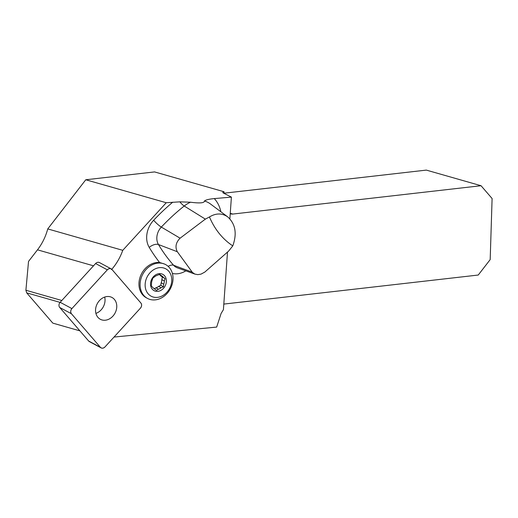 <?xml version="1.0" encoding="UTF-8"?>
<svg xmlns="http://www.w3.org/2000/svg" width="518" height="518" viewBox="0 0 518 518"><rect width="100%" height="100%" fill="white"/><g stroke="black" fill="none" stroke-linecap="round" stroke-linejoin="round"><path stroke-width="0.78" d="M79.889 330.853L52.81 323.128L26.69 292.858L60.088 302.389M93.512 265.818L37.49 249.831C42.217 243.687 45.636 236.72 47.747 228.917L85.768 179.772L166.259 202.732L179.856 201.845L190.527 202.221A27.104 22.028 118.2 0 0 184.22 206.009A191.33 155.497 118.2 0 0 161.331 227.078A7.679 1.412 43.3 0 1 153.671 220.234A198.977 161.713 -61.8 0 1 172.766 202.175M61.81 300.498L25.9 290.248L28.529 261.415L37.49 249.831M111.512 269.638C116.453 263.94 120.202 257.504 122.76 250.323L47.747 228.917M114.018 337.056L216.673 327.078L221.115 313.435L223.413 309.68L227.486 252.227M26.69 292.858L25.9 290.248M147.494 298.42A19.192 15.598 -61.8 0 1 142.819 274.132A19.192 15.598 -61.8 0 1 165.637 264.588A19.192 15.598 -61.8 0 1 172.293 273.09A19.192 15.598 -61.8 0 1 166.459 294.133A19.192 15.598 -61.8 0 1 147.494 298.42L146.348 297.805A19.192 15.598 -61.8 0 1 140.378 276.359A19.192 15.598 -61.8 0 1 159.596 262.496L164.795 264.135M122.76 250.323L166.259 202.732M232.783 245.882L228.632 251.088L204.798 272.092L201.042 274.113L197.779 274.637L194.8 274.048L192.418 272.416L177.311 251.735C174.935 246.995 175.861 242.476 180.096 238.189L205.348 219.127L209.447 216.964C214.763 229.422 222.546 239.063 232.783 245.882C237.173 233.631 235.489 223.964 227.726 216.887L210.444 203.962A27.104 22.028 118.2 0 0 204.429 201.023C205.763 199.896 209.052 199.087 214.303 198.588L231.404 197.112L229.862 218.816M224.249 193.486L224.009 191.731L154.565 171.918L85.768 179.772M204.429 201.023C204.435 203.03 199.806 203.425 190.527 202.221M227.726 216.887C222.067 213.002 215.974 213.027 209.447 216.964M231.404 197.112L223.381 193.046A7.679 1.47 -178.2 0 1 222.824 192.469A7.679 1.47 -178.2 0 1 224.009 191.731M224.203 193.182L426.327 170.105L481.047 185.722L492.1 198.53L490.183 259.609L478.237 275.039L223.808 304.085M481.047 185.722L232.809 214.057A7.679 5.996 -74.1 0 1 230.937 213.908A7.679 5.996 -74.1 0 1 230.225 213.643M158.43 289.173A7.459 6.067 118.2 0 0 161.117 287.736L158.612 286.396A7.459 6.067 -61.8 0 1 155.924 287.833L158.43 289.173L156.611 290.449L154.092 288.623M161.13 275.498L159.279 274.501A7.459 6.067 -61.8 0 1 160.69 275.867L163.196 277.208A7.459 6.067 118.2 0 0 161.448 275.654A7.459 6.067 118.2 0 0 161.13 275.498L159.797 274.307L157.414 275.278A7.459 6.067 118.2 0 0 154.727 276.716L152.907 277.991L152.143 280.303A7.459 6.067 118.2 0 0 151.521 283.45L151.314 286.059L152.648 287.25A7.459 6.067 118.2 0 0 154.396 288.804A7.459 6.067 118.2 0 0 154.714 288.96M163.707 284.155A7.459 6.067 118.2 0 0 164.323 281.009L161.823 279.662A7.459 6.067 -61.8 0 1 161.202 282.809L163.707 284.155L163.5 286.765L160.716 285.276L158.612 286.396M155.924 287.833L154.267 288.72M161.117 287.736L163.5 286.765M161.202 282.809L160.716 285.276M160.69 275.867L165.093 278.697L163.196 277.208M162.309 277.201L161.823 279.662M164.323 281.009L165.093 278.697M171.173 275.712A15.521 12.613 -61.8 0 1 155.51 297.416A15.521 12.613 -61.8 0 1 148.672 274.411A15.521 12.613 -61.8 0 1 171.173 275.712M150.874 286.564A9.246 7.517 -61.8 0 1 160.204 273.634A9.246 7.517 -61.8 0 1 164.277 287.341A9.246 7.517 -61.8 0 1 150.874 286.564M95.914 313.403A12.374 10.056 118.2 0 0 104.675 297.067M101.12 347.895L89.387 341.602A3.807 3.095 -61.8 0 1 88.656 341.012L59.706 307.465A3.807 3.095 -61.8 0 1 60.166 302.298L95.597 263.539A3.807 3.095 -61.8 0 1 99.469 262.581L111.202 268.868A3.807 3.095 118.2 0 0 107.336 269.833L71.898 308.592A3.807 3.095 118.2 0 0 71.439 313.753L100.388 347.306A3.807 3.095 118.2 0 0 101.12 347.895A3.807 3.095 118.2 0 0 104.992 346.93L140.423 308.171A3.807 3.095 118.2 0 0 140.883 303.011L111.933 269.457A3.807 3.095 118.2 0 0 111.202 268.868M95.597 309.233A12.374 10.056 118.2 0 0 100.317 319.282A12.374 10.056 118.2 0 0 115.022 313.131A12.374 10.056 118.2 0 0 112.005 297.481A12.374 10.056 118.2 0 0 95.597 309.233M100.382 347.293C101.793 348.582 103.335 348.459 104.999 346.924L140.41 308.184C141.822 306.352 141.977 304.623 140.877 302.998L111.94 269.47C110.528 268.182 108.987 268.305 107.323 269.839L71.911 308.579C70.5 310.411 70.344 312.14 71.445 313.766L100.382 347.293M185.8 270.856A21.432 17.418 -61.8 0 1 172.397 273.433M159.596 262.496A198.977 161.713 -61.8 0 1 149.229 247.39A21.432 17.418 -61.8 0 1 153.671 220.234M214.303 198.588A34.751 28.244 -61.8 0 1 220.882 211.771M205.348 219.127L184.22 206.009A7.679 2.098 -128.5 0 1 179.856 201.845M177.311 251.735L158.469 244.541A13.785 11.202 118.2 0 1 161.331 227.078L180.096 238.189M149.229 247.39A7.679 4.021 -30.9 0 1 158.469 244.541A191.33 155.497 118.2 0 0 173.608 265.274L192.172 272.138M168.149 266.356A7.679 4.286 -41.5 0 1 173.608 265.274A13.785 11.202 118.2 0 0 177.434 267.871L195.156 274.184M230.251 213.325L232.809 214.057M60.166 302.298L71.898 308.592M107.336 269.833L95.597 263.539M88.656 341.012L100.388 347.306M71.439 313.753L59.706 307.465M165.637 264.588L164.782 264.128"/></g></svg>
